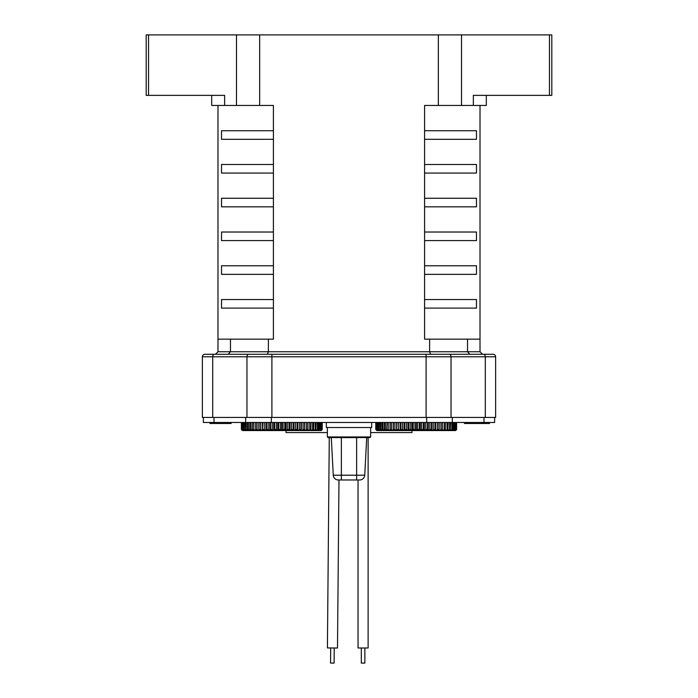 <?xml version="1.0" encoding="UTF-8"?>
<svg xmlns="http://www.w3.org/2000/svg" width="698" height="698" viewBox="0 0 698 698"><rect width="100%" height="100%" fill="white"/><g stroke="black" fill="none" stroke-linecap="round" stroke-linejoin="round"><path stroke-width="1.05" d="M366.712 437.602L364.74 475.207A5.043 5.043 0 0 1 359.706 479.98L338.294 479.98A5.043 5.043 0 0 1 333.26 475.207L331.288 437.602L328.016 437.602L369.984 437.602L331.288 437.602M368.125 437.602L368.125 647.98L358.048 647.98L358.048 479.98M364.845 647.98L364.845 663.1L361.32 663.1L361.32 647.98M464.475 422.491L464.475 423.494L487.57 423.494L487.57 422.491M468.419 423.494L468.419 422.491M209.924 422.491L209.924 423.494L211.197 423.494L211.197 422.491M487.352 423.494L489.499 423.494L489.499 422.491M326.324 422.491L326.324 427.525L371.676 427.525L371.676 422.491M203.38 417.448L203.38 422.491L494.62 422.491L494.62 417.448M286.014 430.553L286.014 432.568L327.362 432.568M370.638 432.568L411.986 432.568L411.986 430.553M211.197 423.494L219.355 423.494L219.355 422.491M219.355 423.494L230.087 423.494L230.087 422.491M221.894 423.494L221.894 422.491M230.087 423.494L231.09 423.494L231.09 422.491M338.984 479.98L337.492 648.014L327.414 647.927L329.273 437.602M334.22 647.988L334.089 663.1L330.564 663.065L330.695 647.953M432.088 422.491L432.088 430.553L455.62 430.553L456.614 429.54L456.614 422.491M432.524 430.553L433.763 429.54L435.334 429.54L435.622 430.553M433.763 429.54L433.763 422.491M375.777 422.491L375.777 429.54L376.946 430.553L375.777 429.54L377.016 430.553L376.126 429.54L376.126 422.491M376.405 422.491L376.405 429.54L377.557 430.553L376.911 429.54L376.911 422.491M377.374 422.491L377.374 429.54L378.595 430.553L378.133 422.491M378.77 422.491L378.77 429.54L380.044 430.553L379.773 422.491M380.576 422.491L380.576 429.54L381.885 430.553L381.806 422.491M382.766 422.491L382.766 429.54L384.101 430.553L384.223 422.491M385.331 422.491L385.331 429.54L386.675 430.553L386.98 422.491M390.051 422.491L390.051 430.553L390.069 422.491M388.236 422.491L388.236 429.54L389.571 430.553L393.279 430.553L393.436 422.491M393.227 422.491L393.227 430.553M391.438 422.491L391.438 429.54L392.756 430.553M396.656 422.491L396.656 430.553L397.049 422.491M394.92 422.491L394.92 429.54L396.656 430.553M400.303 422.491L400.303 430.553L400.879 429.54L400.879 422.491M398.628 422.491L398.628 429.54L400.303 430.553M404.116 422.491L404.116 430.553L404.875 429.54L404.875 422.491M402.528 422.491L402.528 429.54L404.116 430.553M408.068 422.491L408.068 430.553L408.993 429.54L408.993 422.491M406.585 422.491L406.585 429.54L408.068 430.553M412.108 422.491L412.108 430.553L413.199 429.54L413.199 422.491M410.738 422.491L410.738 429.54L412.108 430.553M416.191 422.491L416.191 430.553L417.43 429.54L417.43 422.491M414.961 422.491L414.961 429.54L416.191 430.553M420.275 422.491L420.275 430.553L421.644 429.54L421.644 422.491M419.193 422.491L419.193 429.54L420.275 430.553M424.314 422.491L424.314 430.553L425.806 429.54L425.806 422.491M423.389 422.491L423.389 429.54L424.314 430.553M428.267 422.491L428.267 430.553L429.855 429.54L429.855 422.491M427.508 422.491L427.508 429.54L428.267 430.553M431.504 422.491L431.504 429.54L432.088 430.553M377.016 430.553L377.557 430.553M377.697 430.553L378.595 430.553M378.796 430.553L380.044 430.553M380.305 430.553L381.885 430.553M382.207 430.553L384.101 430.553M384.485 430.553L386.675 430.553M387.111 430.553L389.571 430.553M393.279 430.553L396.194 430.553M396.761 430.553L399.858 430.553M400.451 430.553L403.697 430.553M404.317 430.553L407.676 430.553M408.313 430.553L411.75 430.553M412.396 430.553L415.868 430.553M416.523 430.553L419.987 430.553M420.641 430.553L424.07 430.553M424.707 430.553L428.066 430.553M428.685 430.553L431.931 430.553M376.911 429.54L377.374 429.54M378.133 429.54L378.77 429.54M379.773 429.54L380.576 429.54M381.806 429.54L382.766 429.54M384.223 429.54L385.331 429.54M386.98 429.54L388.236 429.54M390.069 429.54L391.438 429.54M393.436 429.54L394.92 429.54M397.049 429.54L398.628 429.54M400.879 429.54L402.528 429.54M404.875 429.54L406.585 429.54M408.993 429.54L410.738 429.54M413.199 429.54L414.961 429.54M417.43 429.54L419.193 429.54M421.644 429.54L423.389 429.54M425.806 429.54L427.508 429.54M429.855 429.54L431.504 429.54M435.726 422.491L435.726 430.553M435.334 422.491L435.334 429.54M436.189 430.553L437.471 429.54L437.471 422.491M439.155 422.491L439.155 430.553M438.955 422.491L439.103 430.553M439.635 430.553L440.944 429.54L440.944 422.491M442.34 422.491L442.34 430.553M442.323 422.491L442.331 430.553M442.82 430.553L444.155 429.54L444.155 422.491M445.403 422.491L445.272 430.553M445.708 430.553L447.052 429.54L447.052 422.491M448.168 422.491L447.898 430.553M448.282 430.553L449.617 429.54L449.617 422.491M450.576 422.491L450.175 430.553M450.498 430.553L451.815 429.54L451.815 422.491M452.618 422.491L452.618 429.54L452.077 430.553M452.348 430.553L453.621 429.54L453.621 422.491M454.25 422.491L454.25 429.54L453.587 430.553M453.796 430.553L455.017 429.54L455.017 422.491M455.471 422.491L455.471 429.54L454.695 430.553M454.826 430.553L455.986 429.54L455.986 422.491M456.265 422.491L456.265 429.54L455.375 430.553M455.436 430.553L456.518 429.54L456.518 422.491M375.864 422.491L375.864 429.54M455.017 429.54L455.471 429.54M453.621 429.54L454.25 429.54M451.815 429.54L452.618 429.54M449.617 429.54L450.576 429.54M447.052 429.54L448.168 429.54M444.155 429.54L445.403 429.54M440.944 429.54L442.323 429.54M437.471 429.54L438.955 429.54M202.368 417.448L495.632 417.448L495.632 356.783A2.522 2.522 0 0 0 493.111 354.261L214.478 354.261A2.522 1.78 90 0 0 212.698 356.783L202.368 356.783A2.522 2.522 0 0 1 204.889 354.261A2.522 2.522 0 0 0 202.368 356.783L202.368 417.448M485.302 417.448L485.302 356.783A2.522 1.78 -90 0 0 483.522 354.261L493.111 354.261A2.522 2.522 0 0 1 495.632 356.783L212.698 356.783L212.698 417.448M469.71 354.261L467.529 351.748L480.015 351.748L482.527 354.261L480.015 351.748L480.015 339.149L429.619 339.149L429.619 351.748L430.57 354.261L426.103 354.261L426.103 417.448M267.43 354.261L268.381 351.748L467.529 351.748L467.529 339.149M429.619 339.149L424.585 339.149L424.585 105.442L473.357 105.442L473.357 95.364L551.813 95.364L551.813 34.9L146.187 34.9L146.187 95.364L224.643 95.364L224.643 105.442L273.415 105.442L273.415 339.149L268.381 339.149L268.381 351.748L230.471 351.748L228.29 354.261M268.381 339.149L230.471 339.149L230.471 351.748L217.985 351.748L215.473 354.261L217.985 351.748L217.985 105.442M230.471 339.149L217.985 339.149M473.357 105.442L486.305 105.442L486.305 95.364M424.585 139.303L476.472 139.303L476.472 130.735L424.585 130.735M424.585 173.069L476.472 173.069L476.472 164.501L424.585 164.501M424.585 206.826L476.472 206.826L476.472 198.258L424.585 198.258M424.585 240.583L476.472 240.583L476.472 232.024L424.585 232.024M424.585 274.349L476.472 274.349L476.472 265.781L424.585 265.781M424.585 308.106L476.472 308.106L476.472 299.538L424.585 299.538M211.695 95.364L211.695 105.442L224.643 105.442M273.415 130.735L221.528 130.735L221.528 139.303L221.528 130.735M273.415 308.106L221.528 308.106L221.528 299.538L273.415 299.538M273.415 274.349L221.528 274.349L221.528 265.781L273.415 265.781M273.415 240.583L221.528 240.583L221.528 232.024L273.415 232.024M221.528 206.826L221.528 198.258L221.528 206.826L273.415 206.826M221.528 173.069L221.528 164.501L221.528 173.069L273.415 173.069M221.528 139.303L273.415 139.303M273.415 164.501L221.528 164.501M273.415 198.258L221.528 198.258M297.697 422.491L297.697 430.553L321.237 430.553L322.223 429.54L322.223 422.491M298.142 430.553L299.372 429.54L300.951 429.54L301.239 430.553M299.372 429.54L299.372 422.491M241.386 422.491L241.386 429.54L242.564 430.553L241.386 429.54L242.625 430.553L241.735 429.54L241.735 422.491M242.014 422.491L242.014 429.54L243.174 430.553L242.529 429.54L242.529 422.491M242.983 422.491L242.983 429.54L244.204 430.553L243.75 422.491M244.379 422.491L244.379 429.54L245.652 430.553L245.382 422.491M246.185 422.491L246.185 429.54L247.502 430.553L247.424 422.491M248.383 422.491L248.383 429.54L249.718 430.553L249.832 422.491M250.948 422.491L250.948 429.54L252.292 430.553L252.597 422.491M255.66 422.491L255.66 430.553L255.677 422.491M253.845 422.491L253.845 429.54L255.66 430.553M258.845 422.491L258.845 430.553L259.045 422.491M257.056 422.491L257.056 429.54L258.845 430.553M262.274 422.491L262.274 430.553L262.666 422.491M260.529 422.491L260.529 429.54L262.274 430.553M265.912 422.491L265.912 430.553L266.496 429.54L266.496 422.491M264.237 422.491L264.237 429.54L265.912 430.553M269.733 422.491L269.733 430.553L270.492 429.54L270.492 422.491M268.145 422.491L268.145 429.54L269.733 430.553M273.686 422.491L273.686 430.553L274.611 429.54L274.611 422.491M272.194 422.491L272.194 429.54L273.686 430.553M277.725 422.491L277.725 430.553L278.807 429.54L278.807 422.491M276.356 422.491L276.356 429.54L277.725 430.553M281.809 422.491L281.809 430.553L283.039 429.54L283.039 422.491M280.57 422.491L280.57 429.54L281.809 430.553M285.892 422.491L285.892 430.553L287.262 429.54L287.262 422.491M284.801 422.491L284.801 429.54L285.892 430.553M289.932 422.491L289.932 430.553L291.415 429.54L291.415 422.491M289.007 422.491L289.007 429.54L289.932 430.553M293.884 422.491L293.884 430.553L295.472 429.54L295.472 422.491M293.125 422.491L293.125 429.54L293.884 430.553M297.121 422.491L297.121 429.54L297.697 430.553M242.625 430.553L243.174 430.553M243.305 430.553L244.204 430.553M244.413 430.553L245.652 430.553M245.923 430.553L247.502 430.553M247.825 430.553L249.718 430.553M250.102 430.553L252.292 430.553M252.728 430.553L255.18 430.553M255.669 430.553L258.365 430.553M258.897 430.553L261.811 430.553M262.378 430.553L265.476 430.553M266.069 430.553L269.315 430.553M269.934 430.553L273.293 430.553M273.93 430.553L277.359 430.553M278.013 430.553L281.477 430.553M282.132 430.553L285.604 430.553M286.25 430.553L289.687 430.553M290.324 430.553L293.684 430.553M294.303 430.553L297.549 430.553M242.529 429.54L242.983 429.54M243.75 429.54L244.379 429.54M245.382 429.54L246.185 429.54M247.424 429.54L248.383 429.54M249.832 429.54L250.948 429.54M252.597 429.54L253.845 429.54M255.677 429.54L257.056 429.54M259.045 429.54L260.529 429.54M262.666 429.54L264.237 429.54M266.496 429.54L268.145 429.54M270.492 429.54L272.194 429.54M274.611 429.54L276.356 429.54M278.807 429.54L280.57 429.54M283.039 429.54L284.801 429.54M287.262 429.54L289.007 429.54M291.415 429.54L293.125 429.54M295.472 429.54L297.121 429.54M301.344 422.491L301.344 430.553M300.951 422.491L300.951 429.54M301.806 430.553L303.08 429.54L303.08 422.491M304.773 422.491L304.773 430.553M304.564 422.491L304.721 430.553M305.244 430.553L306.562 429.54L306.562 422.491M307.949 422.491L307.949 430.553L307.931 422.491M308.429 430.553L309.764 429.54L309.764 422.491M311.02 422.491L310.889 430.553M311.325 430.553L312.669 429.54L312.669 422.491M313.777 422.491L313.515 430.553M313.899 430.553L315.234 429.54L315.234 422.491M316.194 422.491L315.793 430.553M316.115 430.553L317.424 429.54L317.424 422.491M318.227 422.491L318.227 429.54L317.695 430.553M317.956 430.553L319.23 429.54L319.23 422.491M319.867 422.491L319.867 429.54L319.204 430.553M319.405 430.553L320.626 429.54L320.626 422.491M321.089 422.491L321.089 429.54L320.303 430.553M320.443 430.553L321.595 429.54L321.595 422.491M321.874 422.491L321.874 429.54L320.984 430.553M321.054 430.553L322.136 429.54L322.136 422.491M241.482 422.491L241.482 429.54M320.626 429.54L321.089 429.54M319.23 429.54L319.867 429.54M317.424 429.54L318.227 429.54M315.234 429.54L316.194 429.54M312.669 429.54L313.777 429.54M309.764 429.54L311.02 429.54M306.562 429.54L307.931 429.54M303.08 429.54L304.564 429.54M341.366 437.602L341.366 475.207L364.74 475.207M356.634 479.98L356.634 437.602M338.294 479.98A5.043 5.043 0 0 1 333.26 475.207L341.366 475.207L341.366 479.98M327.362 427.525L327.362 436.948L370.638 436.948L369.984 437.602M488.809 422.491L488.809 423.494M483.993 422.491L483.993 417.448M452.339 417.448L452.339 422.491M426.687 422.491L426.687 417.448M271.313 417.448L271.313 422.491M245.661 422.491L245.661 417.448M214.007 417.448L214.007 422.491M246.961 417.448L246.961 356.783A2.522 1.78 -90 0 1 248.741 354.261M271.897 354.261L271.897 417.448M449.259 354.261A2.522 1.78 90 0 1 451.039 356.783L451.039 417.448M493.111 354.261A2.522 2.522 0 0 1 495.632 356.783M204.889 354.261L214.478 354.261L204.889 354.261A2.522 2.522 0 0 0 202.368 356.783M259.647 34.9L259.647 105.442M438.353 105.442L438.353 34.9M461.518 34.9L461.518 105.442M549.457 95.364L549.457 34.9M236.482 105.442L236.482 34.9M148.543 34.9L148.543 95.364M327.362 436.948L328.016 437.602M370.638 427.525L370.638 436.948M489.272 423.494L489.272 422.491M480.015 339.149L480.015 105.442"/></g></svg>
